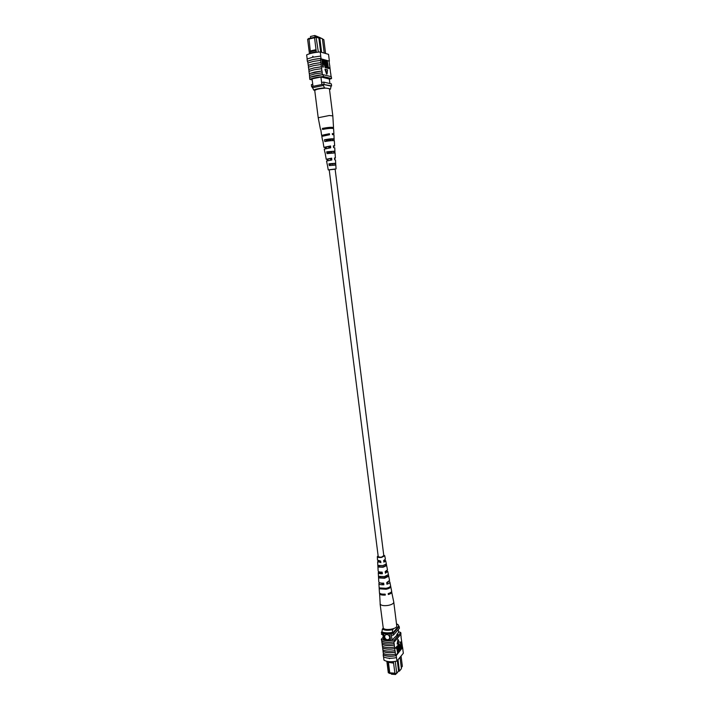 <?xml version="1.0" encoding="UTF-8"?>
<svg xmlns="http://www.w3.org/2000/svg" width="710" height="710" viewBox="0 0 710 710"><rect width="100%" height="100%" fill="white"/><g stroke="black" fill="none" stroke-linecap="round" stroke-linejoin="round"><path stroke-width="1.06" d="M383.835 555.894C383.515 556.675 382.228 557.119 379.965 557.217L378.226 556.604L329.2 169.77L335.111 169.024L383.835 555.894M310.669 38.136L310.456 36.485L314.805 35.5L314.991 36.973M314.805 35.5L320.387 37.772M325.57 53.49L323.84 39.68L322.473 39.245M309.462 53.791L307.625 39.325L308.948 38.304L310.359 51.759L308.948 38.304M309.347 38.438L314.645 37.231M320.645 52.043L318.888 38.083L316.5 37.31L314.521 37.523L316.03 36.858L319.429 37.461L322.411 38.73L319.793 37.878L321.612 52.327M322.438 38.935L323.84 39.68M310.385 51.768L310.545 53.019L316.278 51.759L316.127 50.508L310.359 51.759M329.333 78.996L329.91 83.54M312.054 78.828L312.995 86.194M320.92 76.999L321.852 84.428M324.213 53.09L322.411 38.73M316.03 36.858L318.364 52.096M321.594 82.404L323.822 82.138L331.348 83.869L331.605 85.91L331.011 86.123M312.16 86.851L311.646 86.735L312.125 86.567M312.737 84.215L311.388 84.676L311.646 86.735M323.041 84.33L331.605 85.91M323.822 82.138L324.079 84.215M319.429 37.461L319.793 37.878L318.888 38.083L318.524 37.665M316.127 50.508L314.521 37.523M316.278 51.759L316.394 52.336M308.717 38.837L307.625 39.325M310.723 53.445L310.545 53.019L310.581 53.481M314.548 37.754L309.161 38.979M316.056 49.673L310.669 50.863M314.841 90.294L313.651 90.046L312.116 86.513L322.961 84.312L324.47 87.862C319.518 88.315 315.914 89.034 313.651 90.046M325.642 88.12L324.47 87.862M329.52 89.549L330.443 89.167L331.091 86.141L322.961 84.312M330.443 89.167L329.44 88.954M312.276 87.747L323.121 85.555M312.586 57.253L312.835 56.223L313.021 57.111M307.98 62.995L307.474 61.335C310.43 59.942 314.956 58.965 321.053 58.406L320.485 58.877L320.671 60.341L313.225 61.415L307.892 63.039L308.282 65.347L313.598 63.731L320.955 62.631L321.195 64.512L313.758 65.586L308.424 67.184L308.814 69.491L314.131 67.894L321.488 66.811L321.719 68.684L314.29 69.749L308.957 71.328L309.569 75.429M309.347 73.636L314.663 72.056L322.012 70.973L322.242 72.846L314.814 73.911L309.48 75.473L309.773 79.351C312.737 78.056 317.255 77.124 323.343 76.538L331.561 78.535L329.378 79.334M322.154 72.828L322.384 74.701L309.72 77.337M321.621 68.657L321.914 70.947L309.24 73.609M320.68 56.072L312.702 57.235L307.075 59.028L307.368 61.308L312.995 59.533L321.053 58.406L320.68 56.072L320.964 58.38M320.574 60.314L320.858 62.604L313.518 63.705L308.184 65.32M321.097 64.486L321.39 66.784L314.051 67.876L308.717 69.465M307.173 58.974L306.649 54.892C309.604 53.463 314.131 52.478 320.237 51.919L328.544 54.359L329.387 61.14L321.106 58.823M320.485 58.877L329.387 61.14M329.094 61.282L329.564 65.027M329.378 68.568L328.224 68.266L327.319 61.06L328.348 67.486L329.271 67.725L329.378 68.568L327.754 68.231M327.638 67.299L326.866 61.158L327.319 61.06M327.949 68.195L326.786 67.885L326.112 60.723L326.911 67.104L327.842 67.352L327.949 68.195L326.334 67.982L326.165 66.633M325.402 66.731L324.798 60.581L325.482 60.545L325.819 67.69L325.233 67.778L324.017 63.758M323.618 60.545L324.266 60.208L325.668 66.838L325.251 60.483M323.449 67.006L322.757 67.042L321.834 59.755L323.378 60.093L323.982 62.16L323.733 64.219L323.077 64.078L323.21 66.944L322.296 59.658M324.958 69.376L326.591 74.124L327.044 74.035L327.558 69.846L324.958 69.376M329.653 64.992L330.585 73.21M322.384 74.701L323.103 74.665L323.343 76.538M330.674 73.174L331.108 76.644M308.814 69.491L309.045 71.293M308.282 65.347L308.513 67.139M329.333 60.732L329.049 58.468M320.237 51.919L320.769 56.108M323.103 74.665L331.33 76.698L331.561 78.535M322.482 74.727C316.917 75.287 312.702 76.165 309.817 77.354M312.187 79.902L309.773 79.351M312.063 78.89L320.982 76.991L329.342 79.032M312.861 57.004L313.03 56.498M322.97 63.225L323.582 63.367L323.751 62.134L322.633 60.572L322.97 63.225M323.21 66.944L322.757 67.042M323.29 63.314L322.668 60.803M323.751 62.134L323.298 62.232M323.13 60.714L322.677 60.811M325.686 67.69L324.035 60.146M326.786 67.885L326.334 67.982M328.224 68.266L327.772 68.355M325.411 69.287L327.044 74.035M329.404 88.67L325.899 88.111C319.686 88.528 315.968 89.327 314.743 90.525L318.213 117.745L329.342 115.508L332.821 115.89L329.404 88.67M332.031 152.907L331.934 151.834L328.011 152.33M330.887 140.686L330.807 139.808L326.112 140.394M333.167 165.066L333.052 163.832L329.919 164.232M327.372 160.709L327.159 159.386L327.78 159.218L327.984 160.566M327.78 159.218L331.659 158.17L326.209 159.271L325.047 152.508M325.393 148.638L325.207 147.52L326.023 147.29L326.192 148.461M326.023 147.29L330.558 145.967L323.911 147.343L322.846 140.615M323.29 135.743L324.292 135.512M324.266 135.326L323.423 135.148L324.053 134.802L329.458 133.702L321.603 135.379L320.787 129.451M329.822 146.988L328.836 147.112L328.97 147.999M331.082 158.96L330.594 159.022L330.753 160.114M335.12 169.104L329.209 169.85M328.038 152.464L331.952 151.976M326.147 140.598L330.825 140.012M329.227 169.965L328.26 169.894L327.257 164.383M329.928 164.312L333.061 163.921M328.26 169.894L335.138 169.22M331.659 158.17L331.818 159.99L326.547 161.037L327.186 164.329M327.159 159.386L326.209 159.271M330.558 145.967L330.727 147.786L324.257 149.118L324.887 152.419M325.207 147.52L323.911 147.343M329.458 133.702L329.546 134.749L321.808 136.391L322.589 140.474M323.272 135.637L321.603 135.379M334.117 140.678L333.984 134.856L332.386 134.598L332.289 133.551L333.913 133.817L332.378 134.483M334.951 152.863L334.774 147.786L333.549 147.609L333.389 145.79L334.658 145.985L333.452 146.482M329.83 147.13L328.863 147.254M335.768 165.004L335.51 159.91L334.632 159.785L334.472 157.975L335.404 158.108L334.517 158.463M331.091 159.058L330.603 159.12M333.274 128.439L333.531 127.596C331.836 127.037 328.127 127.312 322.402 128.421L322.589 129.451C328.251 128.359 331.925 128.093 333.602 128.634L333.913 133.817M334.233 139C332.795 138.574 329.546 138.823 324.488 139.755L324.816 141.547C329.777 140.651 332.954 140.402 334.348 140.811L334.658 145.985M334.978 151.141L326.715 151.807L327.044 153.6L335.084 152.952L335.404 158.108M335.715 163.256L328.943 163.815L329.28 165.599L335.821 165.048L336.061 168.909M328.535 134.856L328.446 134.021M329.91 147.875L329.733 146.207M331.197 160.061L331.02 158.348M331.49 128.324L331.534 127.844L324.204 128.332L324.328 129.096M332.644 140.589L332.564 139.213L325.996 139.666L326.254 141.272M333.789 152.801L333.673 151.31L327.913 151.727L328.18 153.387M334.916 164.96L334.774 163.371L329.839 163.753L330.106 165.403M324.204 128.332L322.402 128.421M333.238 127.871L331.455 127.969M325.996 139.666L324.488 139.755M334.019 139.204L332.52 139.284M327.913 151.727L326.715 151.807M334.845 151.274L333.647 151.354M329.839 163.753L328.943 163.815M335.652 163.318L334.765 163.389M396.189 673.719L395.559 674.5L395.479 673.834M395.559 674.5L391.423 674.189L391.299 673.178M389.781 637.278C388.769 634.616 387.207 633.897 385.095 635.139L384.58 636.976C385.601 639.657 387.172 640.367 389.284 639.106L389.781 637.278M385.104 635.13L384.589 636.976C385.61 639.639 387.172 640.358 389.284 639.106M387.962 661.534L388.059 662.297L393.535 662.678L393.411 661.649M393.633 663.122L388.042 662.306L389.426 673.231L388.299 672.707L386.852 661.321M393.535 662.678L394.964 673.639L396.766 673.328L398.576 671.056L399.437 671.119L401.434 668.607L400.014 657.318M395.257 661.409L396.766 673.328L394.964 673.639M394.938 673.453L389.737 673.462L388.299 672.707M398.017 659.776L399.437 671.119L398.381 671.296M392.009 640.003L391.21 633.666M390.642 640.642L389.781 633.835M384.589 640.438L383.711 633.542M383.515 639.524L382.717 633.267M398.63 632.406L398.274 629.548M397.272 660.682L398.576 671.056M401.31 667.622L402.348 666.308L401.061 656.04M398.585 626.247L399.189 626.477L399.411 628.243L393.482 635.059L391.423 635.352M393.482 635.059L393.251 633.267L392.293 633.427M382.921 634.864L381.545 634.376L381.723 632.148M381.811 632.796L381.323 632.601M399.189 626.477L393.251 633.267M388.485 662.758L389.763 672.814L394.902 673.195M396.668 625.199L397.458 624.303L396.491 623.815M382.344 629.096C384.74 630.453 388.201 630.64 392.728 629.655L392.231 633.497C387.926 634.225 384.456 634.03 381.82 632.912L382.344 629.096L383.285 628.048M392.097 632.424C387.793 633.151 384.323 632.956 381.687 631.847M397.449 624.294L398.514 625.12L398.647 626.176L392.231 633.497M392.728 629.655L393.659 628.607M389.586 658.631L388.796 658.276M383.551 656.794L383.986 660.176C387.092 661.906 391.414 662.208 396.961 661.063L403.351 653.235L401.035 636.985M401.123 637.03L400.786 634.323M396.961 661.063L396.198 655.649C390.66 656.759 386.329 656.475 383.196 654.789L383.285 654.7C386.391 656.404 390.713 656.688 396.269 655.561L402.623 647.458M397.644 652.934L396.224 655.197M395.656 655.33L395.177 652.215C390.101 653.138 386.062 652.88 383.054 651.434L382.938 649.89M383.285 654.7L383.391 653.431M397.671 652.934L396.988 647.449L395.816 648.301L395.718 647.573L397.076 646.508L397.671 652.934L396.606 647.902M396.89 646.49L398.212 645.159L398.984 651.354L398.372 651.54L397.742 646.544M398.274 645.656L398.63 644.023L399.304 643.908L400.227 649.854L399.091 644.875M399.952 645.967L400.662 644.556L400.351 642.071L400.964 641.884L401.736 648.035L400.901 648.896L400.422 647.555L400.964 641.884M400.901 648.896L400.289 648.709M397.946 639.284L397.156 644.085L399.26 642.124L397.946 639.284L397.582 644.112M383.125 651.336C386.125 652.809 390.163 653.076 395.257 652.126L394.973 650.609C389.905 651.54 385.858 651.274 382.85 649.836L382.672 647.795C385.663 649.251 389.71 649.508 394.804 648.558L394.281 645.079C389.204 646.002 385.157 645.754 382.149 644.334L382.033 642.79M394.804 648.558L394.733 648.647C389.657 649.579 385.61 649.322 382.601 647.884M394.973 650.609L394.733 648.647M402.321 647.28L401.727 647.999M401.017 648.86L400.404 649.597M400.192 649.845L399.464 650.724M398.771 651.567L397.857 652.676M393.873 641.867L393.952 641.778C388.849 642.727 384.802 642.479 381.811 641.05L381.74 641.139C384.749 642.55 388.796 642.79 393.873 641.867L394.077 643.473C389 644.396 384.953 644.156 381.945 642.736L381.74 641.139M382.22 644.245C385.211 645.692 389.257 645.94 394.352 644.991L394.077 643.473M382.672 647.795L382.486 646.34M394.529 647.041C389.453 647.973 385.406 647.715 382.397 646.286L382.149 644.334M395.426 654.176C390.349 655.099 386.311 654.833 383.302 653.378L383.054 651.434M383.196 654.789L383.444 656.732C386.577 658.427 390.908 658.72 396.446 657.602L396.517 657.513M396.198 655.649L396.446 657.602M398.541 631.66L400.76 632.539L400.964 634.119L394.511 641.654L394.316 640.047C388.752 641.166 384.412 640.917 381.314 639.284L381.811 641.05M394.511 641.654L393.952 641.778M402.668 647.804L402.907 649.73M400.76 632.539L394.316 640.047M381.314 639.284L383.214 637.145M390.58 640.145L383.498 639.373M396.943 635.397L396.828 634.483L397.698 634.536L392.071 640.003M398.621 632.326L396.828 634.483M401.185 645.301L400.884 648.141L401.461 647.529L401.185 645.301M401.461 647.529L400.813 645.745M400.227 649.854L399.171 644.76L399.473 650.768L398.94 650.963M399.286 650.981L398.63 644.023M398.807 651.567L398.115 646.1L397.387 646.979L396.855 646.224M397.289 646.251L398.212 645.159M396.251 648.328L395.718 647.573M396.153 647.6L397.076 646.508M379.584 593.036L380.214 604.219C381.412 605.603 384.101 605.994 388.29 605.381C391.84 604.618 393.668 603.535 393.775 602.142L391.574 591.528M380.09 603.864L383.231 627.951C384.438 631.066 397.529 629.024 396.748 625.847L393.775 602.142M381.962 572.118L382.122 573.325L379.495 572.482L379.717 571.985M384.882 594.163L382.299 594.128M383.418 583.15L383.569 584.223L380.507 582.981M380.498 561.069L380.675 562.4L378.519 561.681L379.06 560.998M388.654 587.543L385.752 588.679L381.545 588.475M387.074 575.774L387.198 576.52L384.314 577.807L380.604 577.709L380.524 576.751M385.246 564.849L385.415 565.843L382.885 566.899L379.673 566.864L379.575 565.71M378.181 556.285L378.057 556.613C378.377 557.235 379.557 557.412 381.598 557.137L383.79 555.575M378.847 571.727L378.261 572.615C378.501 573.467 379.877 573.84 382.379 573.751L382.122 573.325M382.379 573.751L382.149 572.109C379.726 572.189 378.394 571.825 378.164 571.009L377.622 561.779L380.675 562.4M379.486 593.516C379.859 594.749 381.802 595.273 385.299 595.078L384.909 594.403M385.299 595.078L385.166 594.146C381.714 594.332 379.797 593.817 379.433 592.601L378.892 583.425C379.202 584.472 380.871 584.925 383.888 584.774L383.569 584.223M379.344 582.555L378.892 583.425M383.888 584.774L383.666 583.132C380.72 583.274 379.096 582.83 378.794 581.818L378.261 572.615M378.412 560.856L377.622 561.779M380.862 562.71L380.64 561.06L377.525 560.163L377.321 556.693L378.128 555.823M383.737 555.114L384.731 555.753L381.74 557.359C379.167 557.705 377.693 557.483 377.321 556.693M386.089 589.256L379.77 588.838L379.717 587.916L385.956 588.315C388.654 587.765 390.189 586.975 390.562 585.945L390.74 586.842C390.367 587.889 388.814 588.697 386.089 589.256M384.589 578.251L379.158 577.967L379.06 576.342L384.358 576.609L388.334 574.683L388.645 576.263L384.589 578.251M383.08 567.228L378.545 567.068L378.457 565.444L382.859 565.586L386.222 564.059L386.533 565.648L383.08 567.228M384.731 555.753L385.397 559.169L383.675 560.518L383.906 562.169L385.707 560.758L387.474 569.828L385.193 571.559L385.415 573.21L387.784 571.417L389.55 580.46L386.702 582.582L386.923 584.223C388.938 583.584 389.914 582.857 389.861 582.04L391.618 591.057C391.68 592.016 390.536 592.868 388.201 593.587L388.334 594.527C390.695 593.791 391.849 592.939 391.796 591.962M389.861 582.04L389.204 581.312M387.784 571.417L386.994 570.698M385.707 560.758L384.705 560.066M388.228 593.746L389.222 593.249M386.835 583.584L388.184 582.014M385.344 572.704L386.551 571.585L386.213 571.168M383.853 561.805L384.811 560.882L384.11 560.359M389.595 587.055L390.74 586.842M379.77 588.838L381.554 588.51M387.198 576.52L388.645 576.263M379.158 577.967L380.604 577.709M385.415 565.843L386.533 565.648M378.545 567.068L379.673 566.864M325.775 64.654L325.322 64.752M324.559 64.317L324.106 64.415M323.281 64.308L323.733 64.219M325.366 67.787L325.819 67.69M320.432 129.255L318.213 117.745M333.531 127.596L332.821 115.899"/></g></svg>
